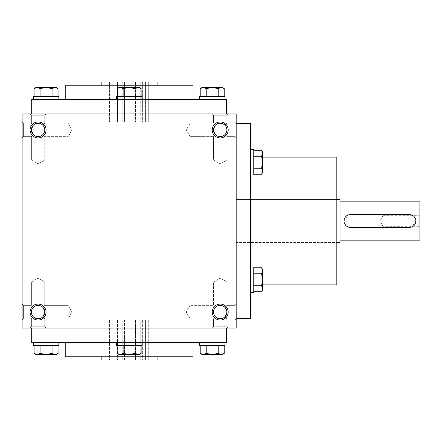 <?xml version="1.0" encoding="UTF-8"?>
<svg xmlns="http://www.w3.org/2000/svg" width="442" height="442" viewBox="0 0 442 442"><rect width="100%" height="100%" fill="white"/><g stroke="black" fill="none" stroke-linecap="round" stroke-linejoin="round"><path stroke-width="0.33" stroke-dasharray="2.21 1.66" d="M122.815 82.008L122.815 121.948L142.379 121.948L115.898 121.948L122.815 121.948L122.815 82.008L124.451 82.008L124.451 121.948L124.451 82.008L133.827 82.008L115.898 82.008L115.898 121.948L117.533 121.948L115.898 121.948L115.898 82.008L122.815 82.008M117.533 82.008L117.533 121.948L109.168 121.948L117.533 121.948L117.533 82.008L112.848 82.008L117.533 82.008M142.379 82.008L142.379 121.948L140.744 121.948L149.109 121.948L140.744 121.948L142.379 121.948L142.379 82.008L135.462 82.008L142.379 82.008M135.462 82.008L135.462 121.948L135.462 82.008L133.827 82.008L135.462 82.008M124.451 320.052L124.451 359.992L122.815 359.992L133.827 359.992L124.451 359.992L124.451 320.052L122.815 320.052L122.815 359.992L109.168 359.992L122.815 359.992L122.815 320.052L115.898 320.052L133.827 320.052L124.451 320.052M109.572 82.008L112.848 82.008L109.168 82.008L109.572 82.008L109.572 121.948L109.572 82.008M145.429 82.008L140.744 82.008L148.705 82.008L145.429 82.008L145.429 121.948L145.429 82.008M148.705 82.008L149.109 82.008L148.705 82.008L148.705 121.948L148.705 82.008M157.098 82.008L101.179 82.008M157.098 359.992L101.179 359.992M145.429 359.992L133.827 359.992L145.429 359.992L145.429 320.052L140.744 320.052L149.109 320.052L145.429 320.052L145.429 359.992M101.179 85.207L157.098 85.207L101.179 85.207M193.043 85.207L65.234 85.207M65.234 99.583L193.043 99.583L65.234 99.583M226.591 99.583L31.686 99.583M31.686 328.036L226.591 328.036L31.686 328.036M226.591 342.417L31.686 342.417M65.234 342.417L193.043 342.417L65.234 342.417M193.043 356.793L65.234 356.793M101.179 356.793L157.098 356.793L101.179 356.793M236.177 320.052L236.177 304.074L236.177 320.052L236.177 304.074L236.177 320.052L234.879 318.754L234.879 305.372L234.879 318.754L234.879 305.372L234.879 318.754L236.177 320.052M236.177 121.948L236.177 137.926L236.177 121.948L236.177 137.926L236.177 121.948L234.879 123.246L234.879 136.628L234.879 123.246L226.89 123.246L224.934 125.208C227.514 128.362 227.514 131.517 224.934 134.666C227.514 131.517 227.514 128.362 224.934 125.208L226.89 123.246L224.934 125.208C227.514 128.362 227.514 131.517 224.934 134.666C221.779 137.252 218.624 137.252 215.469 134.666L213.508 129.937A6.691 6.691 0 0 1 223.547 124.141A6.691 6.691 0 0 1 223.547 135.733A6.691 6.691 0 0 1 213.508 129.937L215.469 125.208C218.624 122.622 221.779 122.622 224.934 125.208C227.514 128.362 227.514 131.517 224.934 134.666C221.779 137.252 218.624 137.252 215.469 134.666L213.508 129.937A6.691 6.691 0 0 1 223.547 124.141A6.691 6.691 0 0 1 223.547 135.733A6.691 6.691 0 0 1 213.508 129.937L215.469 134.666L213.508 136.628L215.469 134.666L213.508 136.628L215.469 134.666L213.508 129.937A6.691 6.691 0 0 1 220.199 123.246A6.691 6.691 0 0 1 226.89 129.937A6.691 6.691 0 0 1 220.199 136.628A6.691 6.691 0 0 1 213.508 129.937L215.469 125.208C218.624 122.622 221.779 122.622 224.934 125.208L226.89 123.246L226.89 115.257L213.508 115.257L226.89 115.257L228.188 113.964L212.215 113.964L228.188 113.964L212.215 113.964L228.188 113.964L226.89 115.257L213.508 115.257L226.89 115.257L226.89 123.246L234.879 123.246L236.177 121.948M236.177 123.545L236.177 318.455L236.177 123.545M236.177 328.036L236.177 113.964L22.1 113.964L22.1 328.036L236.177 328.036M22.1 320.052L22.1 304.074L22.1 320.052L22.1 304.074L22.1 320.052L23.398 318.754L23.398 305.372L23.398 318.754L31.388 318.754L33.343 316.792C30.763 313.638 30.763 310.483 33.343 307.334C30.763 310.483 30.763 313.638 33.343 316.792L31.388 318.754L23.398 318.754L22.1 320.052M22.1 121.948L22.1 137.926L22.1 121.948L22.1 137.926L22.1 121.948L23.398 123.246L23.398 136.628L23.398 123.246L23.398 136.628L23.398 123.246L22.1 121.948M46.062 113.964L30.089 113.964L46.062 113.964L30.089 113.964L46.062 113.964L44.769 115.257L31.388 115.257L44.769 115.257L31.388 115.257L44.769 115.257L46.062 113.964M226.591 113.964L31.686 113.964L226.591 113.964M46.062 312.063A7.989 7.989 0 0 0 34.084 305.146A7.989 7.989 0 0 0 34.084 318.98A7.989 7.989 0 0 0 46.062 312.063M228.188 312.063A7.989 7.989 0 0 0 216.21 305.146A7.989 7.989 0 0 0 216.21 318.98A7.989 7.989 0 0 0 228.188 312.063M30.089 129.937A7.989 7.989 0 0 1 42.067 123.02A7.989 7.989 0 0 1 42.067 136.854A7.989 7.989 0 0 1 30.089 129.937M212.215 129.937A7.989 7.989 0 0 1 224.193 123.02A7.989 7.989 0 0 1 224.193 136.854A7.989 7.989 0 0 1 212.215 129.937M228.188 328.036L212.215 328.036L228.188 328.036L212.215 328.036L228.188 328.036L226.89 326.743L213.508 326.743L226.89 326.743L213.508 326.743L226.89 326.743L226.89 318.754L224.934 316.792L226.89 312.063L224.934 316.792L226.89 318.754L234.879 318.754L226.89 318.754L224.934 316.792L226.89 312.063L224.934 307.334L226.89 312.063L224.934 307.334L226.89 305.372L224.934 307.334C221.779 304.748 218.624 304.748 215.469 307.334C212.889 310.483 212.889 313.638 215.469 316.792L213.508 318.754L215.469 316.792C218.624 319.378 221.779 319.378 224.934 316.792L226.89 318.754L226.89 326.743L228.188 328.036M46.062 328.036L30.089 328.036L46.062 328.036L30.089 328.036L46.062 328.036L44.769 326.743L31.388 326.743L44.769 326.743L46.062 328.036M215.469 125.208L213.508 129.937L215.469 125.208C218.624 122.622 221.779 122.622 224.934 125.208C221.779 122.622 218.624 122.622 215.469 125.208L213.508 123.246L215.469 125.208M31.388 129.937A6.691 6.691 0 0 1 41.421 124.141A6.691 6.691 0 0 1 41.421 135.733A6.691 6.691 0 0 1 31.388 129.937L33.343 125.208L31.388 129.937L33.343 134.666L31.388 129.937A6.691 6.691 0 0 1 38.078 123.246A6.691 6.691 0 0 1 44.769 129.937A6.691 6.691 0 0 1 38.078 136.628A6.691 6.691 0 0 1 31.388 129.937L33.343 125.208L31.388 123.246L33.343 125.208C36.498 122.622 39.653 122.622 42.808 125.208C45.388 128.362 45.388 131.517 42.808 134.666L44.769 136.628L42.808 134.666C39.653 137.252 36.498 137.252 33.343 134.666L31.388 136.628L33.343 134.666L31.388 129.937A6.691 6.691 0 0 1 41.421 124.141A6.691 6.691 0 0 1 41.421 135.733A6.691 6.691 0 0 1 31.388 129.937L33.343 125.208C36.498 122.622 39.653 122.622 42.808 125.208C45.388 128.362 45.388 131.517 42.808 134.666L44.769 136.628L42.808 134.666C39.653 137.252 36.498 137.252 33.343 134.666L31.388 136.628L33.343 134.666L31.388 129.937M190.115 123.246L190.115 136.628L190.115 123.246L190.115 136.628L190.115 123.246L186.253 129.937L190.115 123.246L213.508 123.246L190.115 123.246M186.253 312.063L190.115 305.372L190.115 318.754L190.115 305.372L190.115 318.754L190.115 305.372L213.508 305.372L215.469 307.334C212.889 310.483 212.889 313.638 215.469 316.792C212.889 313.638 212.889 310.483 215.469 307.334L213.508 305.372L213.508 281.979L226.89 281.979L213.508 281.979L226.89 281.979L213.508 281.979L220.199 278.112L226.89 281.979L226.89 305.372L226.89 281.979L220.199 278.112L213.508 281.979L213.508 305.372L190.115 305.372L186.253 312.063L190.115 318.754L213.508 318.754L215.469 316.792C218.624 319.378 221.779 319.378 224.934 316.792L226.89 312.063A6.691 6.691 0 0 0 216.856 306.267A6.691 6.691 0 0 0 216.856 317.859A6.691 6.691 0 0 0 226.89 312.063A6.691 6.691 0 0 0 220.199 305.372A6.691 6.691 0 0 0 213.508 312.063A6.691 6.691 0 0 0 220.199 318.754A6.691 6.691 0 0 0 226.89 312.063A6.691 6.691 0 0 0 216.856 306.267A6.691 6.691 0 0 0 216.856 317.859A6.691 6.691 0 0 0 226.89 312.063L224.934 307.334C221.779 304.748 218.624 304.748 215.469 307.334C212.889 310.483 212.889 313.638 215.469 316.792L213.508 318.754L190.115 318.754L186.253 312.063M224.934 134.666L226.89 136.628L224.934 134.666C221.779 137.252 218.624 137.252 215.469 134.666C218.624 137.252 221.779 137.252 224.934 134.666M234.879 123.246L234.879 136.628L234.879 123.246M33.343 307.334L31.388 305.372L33.343 307.334C30.763 310.483 30.763 313.638 33.343 316.792C36.498 319.378 39.653 319.378 42.808 316.792L44.769 312.063L42.808 307.334C39.653 304.748 36.498 304.748 33.343 307.334L31.388 305.372L33.343 307.334C30.763 310.483 30.763 313.638 33.343 316.792C36.498 319.378 39.653 319.378 42.808 316.792L44.769 312.063A6.691 6.691 0 0 0 34.73 306.267A6.691 6.691 0 0 0 34.73 317.859A6.691 6.691 0 0 0 44.769 312.063A6.691 6.691 0 0 0 38.078 305.372A6.691 6.691 0 0 0 31.388 312.063A6.691 6.691 0 0 0 38.078 318.754A6.691 6.691 0 0 0 44.769 312.063L42.808 307.334C39.653 304.748 36.498 304.748 33.343 307.334C36.498 304.748 39.653 304.748 42.808 307.334L44.769 305.372L44.769 281.979L31.388 281.979L44.769 281.979L31.388 281.979L44.769 281.979L38.078 278.112L44.769 281.979L44.769 305.372L42.808 307.334C39.653 304.748 36.498 304.748 33.343 307.334M68.162 318.754L68.162 305.372L68.162 318.754L68.162 305.372L68.162 318.754L72.024 312.063L68.162 318.754L44.769 318.754L42.808 316.792L44.769 318.754L42.808 316.792L44.769 318.754L68.162 318.754M72.024 129.937L68.162 136.628L68.162 123.246L68.162 136.628L68.162 123.246L44.769 123.246L42.808 125.208C45.388 128.362 45.388 131.517 42.808 134.666C39.653 137.252 36.498 137.252 33.343 134.666C36.498 137.252 39.653 137.252 42.808 134.666C45.388 131.517 45.388 128.362 42.808 125.208L44.769 123.246L44.769 115.257L44.769 123.246L68.162 123.246L68.162 136.628L44.769 136.628L44.769 160.021L31.388 160.021L44.769 160.021L31.388 160.021L44.769 160.021L44.769 136.628L68.162 136.628L72.024 129.937L68.162 123.246L72.024 129.937M23.398 318.754L23.398 305.372L23.398 318.754M31.388 123.246L23.398 123.246L31.388 123.246L33.343 125.208C36.498 122.622 39.653 122.622 42.808 125.208C39.653 122.622 36.498 122.622 33.343 125.208L31.388 123.246L31.388 115.257L30.089 113.964L31.388 115.257L31.388 123.246M140.744 82.008L140.744 121.948L140.744 82.008M105.174 121.948L153.103 121.948L105.174 121.948L105.174 320.052L153.103 320.052L105.174 320.052M140.744 320.052L135.462 320.052L142.379 320.052L140.744 320.052L140.744 359.992L140.744 320.052M135.462 320.052L133.827 320.052L135.462 320.052L135.462 359.992L135.462 320.052M115.898 320.052L112.848 320.052L117.533 320.052L115.898 320.052L115.898 359.992L115.898 320.052M112.848 320.052L109.168 320.052L112.848 320.052L112.848 359.992L112.848 320.052M250.553 284.902L250.553 157.098L250.553 284.902L262.537 284.902M250.553 123.545L250.553 318.455M236.177 199.43L236.177 242.57L336.826 242.57L336.826 199.43L336.826 242.57L236.177 242.57L236.177 199.43L236.177 242.57L236.177 199.43L336.826 199.43L236.177 199.43M336.826 157.098L336.826 284.902M133.827 320.052L133.827 359.992L133.827 320.052M117.533 320.052L117.533 359.992L117.533 320.052M148.705 320.052L148.705 359.992L148.705 320.052M142.379 320.052L142.379 359.992L142.379 320.052M133.827 82.008L133.827 121.948L133.827 82.008M112.848 82.008L112.848 121.948L112.848 82.008M109.572 320.052L109.572 359.992L109.572 320.052M224.934 307.334C221.779 304.748 218.624 304.748 215.469 307.334C218.624 304.748 221.779 304.748 224.934 307.334L226.89 305.372L224.934 307.334M220.199 163.888L213.508 160.021L226.89 160.021L213.508 160.021L226.89 160.021L213.508 160.021L213.508 136.628L190.115 136.628L186.253 129.937L190.115 136.628L213.508 136.628L213.508 160.021L220.199 163.888L226.89 160.021L226.89 136.628L226.89 160.021L220.199 163.888M38.078 163.888L31.388 160.021L31.388 136.628L23.398 136.628L22.1 137.926L23.398 136.628L31.388 136.628L31.388 160.021L38.078 163.888L44.769 160.021L38.078 163.888M44.769 326.743L31.388 326.743L44.769 326.743L44.769 318.754L44.769 326.743M42.808 307.334L44.769 305.372L42.808 307.334L44.769 312.063A6.691 6.691 0 0 0 34.73 306.267A6.691 6.691 0 0 0 34.73 317.859A6.691 6.691 0 0 0 44.769 312.063L42.808 307.334M33.343 316.792C36.498 319.378 39.653 319.378 42.808 316.792L44.769 312.063L42.808 316.792C39.653 319.378 36.498 319.378 33.343 316.792M215.469 316.792C218.624 319.378 221.779 319.378 224.934 316.792C221.779 319.378 218.624 319.378 215.469 316.792M419.9 214.608L418.817 215.69L383.026 215.69L383.026 226.31L383.026 215.69L379.96 221L383.026 226.31L418.817 226.31L418.817 215.69L418.817 226.31L419.9 227.392L419.9 214.608L419.9 227.392M340.02 242.57L340.02 199.43M349.141 214.735L409.513 214.608L411.972 215.099M413.071 215.69L414.032 216.481M415.414 218.541L415.784 219.746M415.905 220.994L411.977 226.901M410.778 227.265L350.407 227.392L347.948 226.901M346.848 226.31L345.887 225.519M344.506 223.459L344.141 222.254M344.014 221.006L347.948 215.099M340.02 201.828L340.02 240.172L340.02 201.828M419.9 240.172L419.9 201.828M262.537 290.129L262.537 270.747L261.609 267.753L262.537 270.747L262.537 290.129L262.537 288.737L261.609 285.736L262.537 288.737L261.609 291.731L262.537 288.737L262.537 269.36L262.537 270.747L261.609 273.747L262.537 279.742L261.609 285.736L262.537 288.737L261.609 291.731L253.752 291.731L253.752 285.736L261.609 285.736L253.752 285.736L253.752 291.731L253.752 273.747L253.752 291.731M250.553 266.962L250.553 292.521L250.553 266.962L250.553 292.521L250.553 266.962L253.752 266.962L253.752 292.521L253.752 266.962L253.752 292.521L250.553 292.521M253.752 273.747L261.609 273.747L262.537 270.747L261.609 273.747L253.752 273.747L253.752 267.753L253.752 273.747L253.752 267.753L253.752 273.747L261.609 273.747L262.537 279.742L261.609 285.736L253.752 285.736L253.752 273.747L253.752 285.736M262.537 270.747L262.537 269.36L261.609 267.753L262.537 270.747M253.752 267.753L261.609 267.753M261.609 273.747L262.537 279.742L261.609 285.736M261.609 168.253L262.537 171.253L261.609 174.247L262.537 171.253L262.537 172.64L262.537 162.258L262.537 171.253L261.609 168.253L262.537 171.253L261.609 174.247L253.752 174.247L253.752 168.253L261.609 168.253L262.537 162.258L262.537 153.263L262.537 162.258L261.609 168.253L253.752 168.253L253.752 174.247L253.752 156.264L253.752 168.253L261.609 168.253L262.537 162.258L262.537 151.871L262.537 153.263L261.609 150.269L262.537 153.263L261.609 156.264L262.537 162.258L261.609 156.264L262.537 153.263L262.537 151.871M250.553 149.479L250.553 175.038L250.553 149.479L250.553 175.038L250.553 149.479L253.752 149.479L253.752 175.038L253.752 149.479L253.752 175.038L250.553 175.038M253.752 150.269L253.752 156.264L253.752 150.269L253.752 156.264L253.752 150.269L261.609 150.269L262.537 153.263L261.609 156.264L262.537 162.258L262.537 172.64L261.609 174.247M253.752 168.253L253.752 156.264L261.609 156.264L253.752 156.264L253.752 174.247M253.752 156.264L261.609 156.264M141.131 88.527L139.523 87.599L120.147 87.599L117.147 88.527L120.147 87.599L139.523 87.599L138.131 87.599L135.136 88.527L138.131 87.599L141.131 88.527L138.131 87.599L118.754 87.599L120.147 87.599L123.141 88.527L129.136 87.599L135.136 88.527L138.131 87.599L141.131 88.527L141.131 96.389L135.136 96.389L135.136 88.527L135.136 96.389L141.131 96.389L123.141 96.389L141.131 96.389M116.356 99.583L141.921 99.583L116.356 99.583L141.921 99.583L116.356 99.583L116.356 96.389L141.921 96.389L116.356 96.389L141.921 96.389L141.921 99.583M123.141 96.389L123.141 88.527L120.147 87.599L123.141 88.527L123.141 96.389L117.147 96.389L123.141 96.389L117.147 96.389L123.141 96.389L123.141 88.527L129.136 87.599L135.136 88.527L135.136 96.389L123.141 96.389L135.136 96.389M218.21 96.389L200.22 96.389L224.204 96.389L218.21 96.389L218.21 88.527L221.204 87.599L224.204 88.527M222.597 87.599L201.828 87.599M199.43 99.583L224.995 99.583L199.43 99.583M224.995 96.389L199.43 96.389M200.22 88.527L203.221 87.599L206.215 88.527L212.215 87.599L218.21 88.527M206.215 96.389L206.215 88.527M120.147 87.599L118.754 87.599L117.147 88.527L120.147 87.599M117.147 96.389L117.147 88.527M123.141 88.527L129.136 87.599L135.136 88.527M52.057 96.389L34.073 96.389L58.057 96.389L52.057 96.389L52.057 88.527L55.057 87.599L58.057 88.527M56.449 87.599L35.68 87.599M33.283 99.583L58.847 99.583L33.283 99.583M58.847 96.389L33.283 96.389M34.073 88.527L37.073 87.599L40.067 88.527L46.062 87.599L52.057 88.527M40.067 96.389L40.067 88.527M141.131 345.611L117.147 345.611L141.131 345.611L135.136 345.611L141.131 345.611L141.131 353.473L138.131 354.401L139.523 354.401L138.131 354.401L135.136 353.473L138.131 354.401L141.131 353.473L138.131 354.401L139.523 354.401L141.131 353.473M135.136 345.611L117.147 345.611L123.141 345.611L123.141 353.473L120.147 354.401L118.754 354.401L138.131 354.401L129.136 354.401L135.136 353.473L135.136 345.611L135.136 353.473L138.131 354.401L120.147 354.401L117.147 353.473L120.147 354.401L129.136 354.401L135.136 353.473L135.136 345.611L123.141 345.611L123.141 353.473L129.136 354.401L135.136 353.473M116.356 342.417L141.921 342.417L116.356 342.417L141.921 342.417L116.356 342.417L116.356 345.611L141.921 345.611L116.356 345.611L141.921 345.611L141.921 342.417M224.204 345.611L218.21 345.611L224.204 345.611M201.828 354.401L222.597 354.401M224.204 353.473L221.204 354.401L218.21 353.473L212.215 354.401L206.215 353.473L203.221 354.401L200.22 353.473M199.43 342.417L224.995 342.417L199.43 342.417M199.43 345.611L224.995 345.611M206.215 345.611L218.21 345.611L200.22 345.611L206.215 345.611L206.215 353.473M218.21 345.611L218.21 353.473M117.147 353.473L118.754 354.401L120.147 354.401L117.147 353.473L117.147 345.611M123.141 353.473L129.136 354.401L123.141 353.473L120.147 354.401L123.141 353.473L123.141 345.611M58.057 345.611L52.057 345.611L58.057 345.611M35.68 354.401L56.449 354.401M58.057 353.473L55.057 354.401L52.057 353.473L46.062 354.401L40.067 353.473L37.073 354.401L34.073 353.473M33.283 342.417L58.847 342.417L33.283 342.417M33.283 345.611L58.847 345.611M40.067 345.611L52.057 345.611L34.073 345.611L40.067 345.611L40.067 353.473M52.057 345.611L52.057 353.473M226.89 305.372L234.879 305.372L236.177 304.074L234.879 305.372L226.89 305.372M234.879 136.628L236.177 137.926L234.879 136.628L226.89 136.628L234.879 136.628M23.398 305.372L22.1 304.074L23.398 305.372L31.388 305.372L31.388 281.979L38.078 278.112L31.388 281.979L31.388 305.372L23.398 305.372M72.024 312.063L68.162 305.372L72.024 312.063M153.103 121.948L153.103 320.052M250.553 157.098L262.537 157.098M109.168 359.992L109.168 320.052M149.109 121.948L149.109 82.008M31.388 326.743L30.089 328.036L31.388 326.743L31.388 318.754L31.388 326.743M213.508 123.246L213.508 115.257L212.215 113.964L213.508 115.257L213.508 123.246M213.508 326.743L212.215 328.036L213.508 326.743L213.508 318.754L213.508 326.743M44.769 305.372L68.162 305.372L44.769 305.372M149.109 359.992L149.109 320.052M109.168 121.948L109.168 82.008"/><path stroke-width="0.66" d="M101.179 85.207L101.179 82.008L157.098 82.008L157.098 85.207M101.179 356.793L101.179 359.992L157.098 359.992L157.098 356.793M65.234 99.583L65.234 85.207L193.043 85.207L193.043 99.583M31.686 113.964L31.686 99.583L226.591 99.583L226.591 113.964M31.686 328.036L31.686 342.417L226.591 342.417L226.591 328.036M65.234 342.417L65.234 356.793L193.043 356.793L193.043 342.417M236.177 113.964L236.177 328.036L22.1 328.036L22.1 113.964L236.177 113.964M46.062 312.063A7.989 7.989 0 0 0 34.084 305.146A7.989 7.989 0 0 0 34.084 318.98A7.989 7.989 0 0 0 46.062 312.063M30.089 129.937A7.989 7.989 0 0 1 42.067 123.02A7.989 7.989 0 0 1 42.067 136.854A7.989 7.989 0 0 1 30.089 129.937M228.188 312.063A7.989 7.989 0 0 0 216.21 305.146A7.989 7.989 0 0 0 216.21 318.98A7.989 7.989 0 0 0 228.188 312.063M212.215 129.937A7.989 7.989 0 0 1 224.193 123.02A7.989 7.989 0 0 1 224.193 136.854A7.989 7.989 0 0 1 212.215 129.937M44.769 312.063A6.691 6.691 0 0 0 34.73 306.267A6.691 6.691 0 0 0 34.73 317.859A6.691 6.691 0 0 0 44.769 312.063M31.388 129.937A6.691 6.691 0 0 1 41.421 124.141A6.691 6.691 0 0 1 41.421 135.733A6.691 6.691 0 0 1 31.388 129.937M226.89 312.063A6.691 6.691 0 0 0 216.856 306.267A6.691 6.691 0 0 0 216.856 317.859A6.691 6.691 0 0 0 226.89 312.063M213.508 129.937A6.691 6.691 0 0 1 223.547 124.141A6.691 6.691 0 0 1 223.547 135.733A6.691 6.691 0 0 1 213.508 129.937M236.177 318.455L250.553 318.455L250.553 123.545L236.177 123.545M262.537 284.902L336.826 284.902L336.826 157.098L262.537 157.098M409.513 214.608L350.407 214.608A6.392 6.392 0 0 0 344.014 221A6.392 6.392 0 0 0 350.407 227.392L409.513 227.392A6.392 6.392 0 0 0 415.905 221A6.392 6.392 0 0 0 409.513 214.608M336.826 199.43L340.02 199.43L340.02 242.57L336.826 242.57M411.972 215.099L413.071 215.69M414.032 216.481L415.414 218.541M415.784 219.746L415.905 220.994M411.977 226.901L410.778 227.265M347.948 226.901L346.848 226.31M345.887 225.519L344.506 223.459M344.141 222.254L344.014 221.006M347.948 215.099L349.141 214.735M340.02 201.828L419.9 201.828L419.9 240.172L340.02 240.172M253.752 291.731L261.609 291.731L262.537 288.737L262.537 290.129L261.609 291.731L262.537 290.129M261.609 267.753L262.537 269.36L262.537 288.737L261.609 285.736L262.537 279.742L261.609 273.747L262.537 270.747L261.609 267.753L253.752 267.753M250.553 266.962L253.752 266.962L253.752 292.521L250.553 292.521M253.752 285.736L261.609 285.736M253.752 273.747L261.609 273.747M253.752 174.247L261.609 174.247L262.537 171.253L262.537 172.64L261.609 174.247M262.537 151.871L261.609 150.269L262.537 151.871L262.537 171.253L261.609 168.253L262.537 162.258L261.609 156.264L262.537 153.263L261.609 150.269L253.752 150.269M250.553 149.479L253.752 149.479L253.752 175.038L250.553 175.038M253.752 168.253L261.609 168.253M253.752 156.264L261.609 156.264M141.131 96.389L141.131 88.527L138.131 87.599L139.523 87.599L141.131 88.527M117.147 88.527L118.754 87.599L138.131 87.599L135.136 88.527L129.136 87.599L123.141 88.527L120.147 87.599L117.147 88.527L117.147 96.389M116.356 99.583L116.356 96.389L141.921 96.389L141.921 99.583M135.136 96.389L135.136 88.527M123.141 96.389L123.141 88.527M224.204 96.389L224.204 88.527L221.204 87.599L222.597 87.599L224.204 88.527M200.22 88.527L201.828 87.599L221.204 87.599L218.21 88.527L212.215 87.599L206.215 88.527L203.221 87.599L200.22 88.527L200.22 96.389M199.43 99.583L199.43 96.389L224.995 96.389L224.995 99.583M218.21 96.389L218.21 88.527M206.215 96.389L206.215 88.527M58.057 96.389L58.057 88.527L55.057 87.599L56.449 87.599L58.057 88.527M34.073 88.527L35.68 87.599L55.057 87.599L52.057 88.527L46.062 87.599L40.067 88.527L37.073 87.599L34.073 88.527L34.073 96.389M33.283 99.583L33.283 96.389L58.847 96.389L58.847 99.583M52.057 96.389L52.057 88.527M40.067 96.389L40.067 88.527M135.136 345.611L135.136 353.473L138.131 354.401L141.131 353.473L141.131 345.611M141.131 353.473L139.523 354.401L118.754 354.401L117.147 353.473L120.147 354.401L123.141 353.473L129.136 354.401L135.136 353.473M141.921 342.417L141.921 345.611L116.356 345.611L116.356 342.417M117.147 345.611L117.147 353.473M123.141 345.611L123.141 353.473M218.21 345.611L218.21 353.473L221.204 354.401L224.204 353.473L224.204 345.611M224.204 353.473L222.597 354.401L201.828 354.401L200.22 353.473L203.221 354.401L206.215 353.473L212.215 354.401L218.21 353.473M224.995 342.417L224.995 345.611L199.43 345.611L199.43 342.417M200.22 345.611L200.22 353.473M206.215 345.611L206.215 353.473M52.057 345.611L52.057 353.473L55.057 354.401L58.057 353.473L58.057 345.611M58.057 353.473L56.449 354.401L35.68 354.401L34.073 353.473L37.073 354.401L40.067 353.473L46.062 354.401L52.057 353.473M58.847 342.417L58.847 345.611L33.283 345.611L33.283 342.417M34.073 345.611L34.073 353.473M40.067 345.611L40.067 353.473"/></g></svg>
